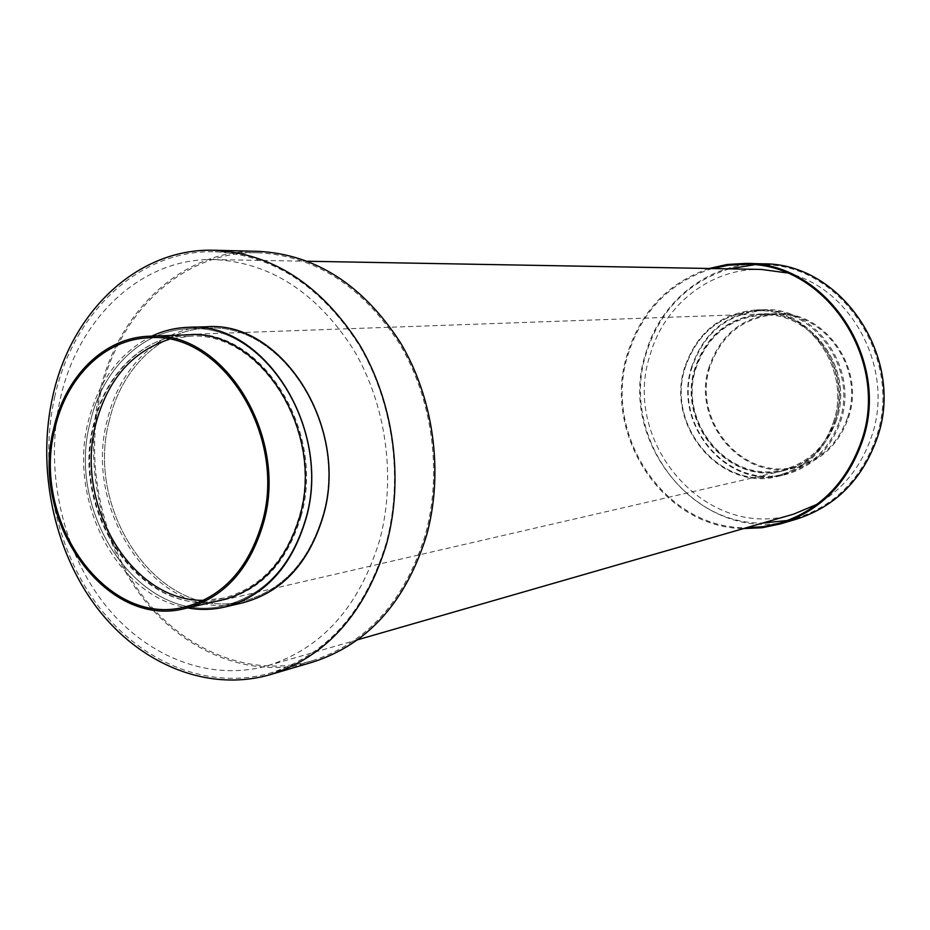 <?xml version="1.0" encoding="UTF-8"?>
<svg xmlns="http://www.w3.org/2000/svg" width="930" height="930" viewBox="0 0 930 930"><rect width="100%" height="100%" fill="white"/><g stroke="black" fill="none" stroke-linecap="round" stroke-linejoin="round"><path stroke-width="0.7" stroke-dasharray="4.65 3.49" d="M258.575 251.356C183.617 248.845 118.052 310.55 99.673 392.297C83.421 461.954 99.847 541.772 142.232 597.339C184.698 652.651 251.577 679.865 312.805 662.067M206.611 326.767C159.972 327.755 119.377 367.245 107.369 419.883C81.573 514.081 160.495 625.169 243.056 602.733M151.753 336.149C119.598 352.575 98.417 381.079 88.222 421.627C67.692 500.84 117.529 597.037 187.639 607.918M187.79 334.847C143.522 336.021 105.055 373.744 93.639 424.057C69.087 514.29 144.162 620.798 222.781 599.815M203.624 600.315L223.246 598.164C260.667 588.213 286.091 560.674 299.518 515.534C324.419 431.055 259.714 329.778 188.662 336.311L169.155 339.334M90.28 422.022C64.647 516.313 143.255 627.611 225.513 605.337C264.771 594.712 291.462 565.684 305.598 518.243C331.929 429.172 263.853 322.292 188.999 328.801C142.557 329.836 102.195 369.35 90.28 422.022C102.195 369.35 142.557 329.836 188.999 328.801C263.853 322.292 331.929 429.172 305.598 518.243C291.462 565.684 264.771 594.712 225.513 605.337C143.255 627.611 64.647 516.313 90.28 422.022M109.391 420.267C83.863 513.395 161.867 623.216 243.486 601.106C282.429 590.573 308.923 561.906 322.954 515.092C349.099 427.196 281.72 321.792 207.448 328.22C161.367 329.243 121.272 368.257 109.391 420.267C121.272 368.257 161.367 329.243 207.448 328.22C281.72 321.792 349.099 427.196 322.954 515.092C308.923 561.906 282.429 590.573 243.486 601.106C161.867 623.216 83.863 513.395 109.391 420.267M54.893 396.075C38.618 467.337 55.312 548.991 98.196 605.988C141.162 662.718 208.785 690.862 270.781 672.936C326.744 654.918 365.211 611.649 386.171 543.155C403.667 478.625 393.169 402.19 358.968 344.914C320.85 285.94 272.909 254.89 215.167 251.774C139.326 249.31 73.296 312.492 54.893 396.075M100.696 392.739C84.549 461.908 100.847 541.167 142.906 596.351C185.058 651.291 251.437 678.33 312.213 660.742C367.083 643.083 404.794 601.082 425.37 534.738C442.575 472.242 432.427 398.342 399.04 342.949C361.851 285.894 314.956 255.843 258.354 252.797C183.989 250.379 118.959 311.608 100.696 392.739M709.16 268.479C668.205 282.708 640.933 311.248 627.332 354.109C601.64 433.403 662.381 527.659 743.512 528.577M762.681 263.841C709.509 262.004 660.602 300.623 645.908 352.761C614.8 444.528 705.254 549.177 796.394 519.173M684.806 367.129C664.927 425.347 720.459 492.086 778.201 476.334C805.613 468.976 824.387 451.015 834.536 422.452C853.484 369.059 808.716 306.086 756.23 309.923C720.808 313.154 697 332.219 684.806 367.129M691.804 366.49C672.03 424.266 727.225 490.482 784.606 474.823C811.844 467.511 830.502 449.69 840.592 421.348C859.425 368.373 814.959 305.924 762.798 309.725C727.597 312.933 703.94 331.847 691.804 366.49M695.605 367.896C676.889 422.499 728.888 485.123 783.118 470.627C809.123 463.768 826.921 446.853 836.535 419.849C854.391 369.547 812.018 310.295 762.461 314.166C729.329 317.328 707.033 335.242 695.605 367.896M709.241 366.618C690.711 420.406 742.094 482.066 795.65 467.732C821.33 460.966 838.907 444.296 848.404 417.721C866.051 368.199 824.247 309.888 775.318 313.701C742.582 316.816 720.552 334.463 709.241 366.618M847.602 417.43C865.051 368.431 823.678 310.748 775.248 314.584C742.919 317.688 721.169 335.125 709.985 366.897C691.676 420.069 742.431 481.008 795.371 466.906C820.795 460.234 838.209 443.738 847.602 417.43M835.419 419.604C853.089 369.815 811.123 311.178 762.077 315.072C729.341 318.223 707.312 335.939 696.012 368.199C677.505 422.197 728.899 484.135 782.514 469.848C808.275 463.094 825.91 446.342 835.419 419.604M839.476 421.104C858.123 368.64 814.064 306.795 762.402 310.62C727.609 313.817 704.208 332.545 692.222 366.804C672.646 423.964 727.213 489.482 783.978 474.056C810.983 466.837 829.49 449.178 839.476 421.104C829.49 449.178 810.983 466.837 783.978 474.056C727.213 489.482 672.646 423.964 692.222 366.804C704.208 332.545 727.609 313.817 762.402 310.62C814.064 306.795 858.123 368.64 839.476 421.104M833.419 422.208C852.171 369.326 807.798 306.981 755.823 310.829C720.808 314.049 697.268 332.928 685.224 367.443C665.543 425.045 720.448 491.087 777.573 475.567C804.752 468.302 823.364 450.515 833.419 422.208C823.364 450.515 804.752 468.302 777.573 475.567C720.448 491.087 665.543 425.045 685.224 367.443C697.268 332.928 720.808 314.049 755.823 310.829C807.798 306.981 852.171 369.326 833.419 422.208M787.698 520.475L795.673 518.44C834.512 505.978 861.285 479.148 875.99 437.937C904.623 358.155 840.302 263.213 762.17 264.725L753.939 264.829M729.178 268.84C687.7 282.116 660.067 310.178 646.292 353.063C620.647 431.427 682.248 524.346 762.74 523.032M712.171 268.538C670.065 282.069 642.037 310.69 628.087 354.388C602.129 434.24 664.648 528.961 746.395 527.74M836.43 419.976C826.805 447.051 808.949 464.035 782.874 470.906C728.469 485.472 676.296 422.639 695.07 367.85C706.533 335.091 728.899 317.118 762.158 313.956C811.855 310.085 854.345 369.524 836.43 419.976M301.041 516.208C287.44 561.929 261.69 589.841 223.805 599.966C144.987 621.008 69.715 514.278 94.337 423.836C105.788 373.418 144.359 335.602 188.744 334.44C260.737 327.906 326.291 430.59 301.041 516.208M60.369 398.505C78.12 318.234 141.372 257.622 214.016 259.575C269.828 262.295 316.2 292.09 353.109 348.936C386.252 404.143 396.482 477.915 379.626 540.249C359.34 606.674 322.013 648.489 267.642 665.706C208.041 682.585 143.104 655.348 101.835 600.652C60.659 545.712 44.663 467.081 60.369 398.505M793.592 514.15C706.544 542.202 620.484 442.18 650.221 354.516C664.276 304.842 710.694 268.014 761.275 269.421M786.629 272.862C851.659 287.347 895.172 369.187 871.619 436.321C861.343 466.523 843.196 489.168 817.179 504.246M223.246 598.164L184.826 606.988M243.486 601.106L225.513 605.337L243.486 601.106M312.213 660.742L270.781 672.936M258.354 252.797L215.167 251.774M207.448 328.22L188.999 328.801L207.448 328.22M188.662 336.311L149.277 337.776M778.201 476.334L784.606 474.823M783.118 470.627L795.65 467.732M762.077 315.072L775.248 314.584M755.823 310.829L762.402 310.62L755.823 310.829M745.674 264.329L762.17 264.725M779.84 523.102L795.673 518.44M777.573 475.567L783.978 474.056L777.573 475.567M782.514 469.848L795.371 466.906M762.461 314.166L775.318 313.701M756.23 309.923L762.798 309.725M223.805 599.966L782.874 470.906M214.016 259.575L307.667 261.26M267.642 665.706L357.643 639.77M188.744 334.44L762.158 313.956"/><path stroke-width="1.4" d="M270.514 674.564L312.805 662.067C367.966 644.258 405.887 601.989 426.591 535.262C443.912 472.37 433.717 397.982 400.144 342.205C362.723 284.766 315.537 254.483 258.575 251.356L214.481 250.263C138.012 247.706 71.424 311.411 52.894 395.68C36.502 467.499 53.347 549.781 96.557 607.209C139.872 664.369 208.041 692.711 270.514 674.564C326.802 656.382 365.49 612.823 386.589 543.887C404.225 478.892 393.669 401.9 359.236 344.193C320.873 284.778 272.618 253.472 214.481 250.263M187.639 607.918C200.206 610.173 212.679 609.859 225.06 606.976L243.056 602.733C282.371 592.061 309.12 563.069 323.303 515.778C349.75 426.928 281.674 320.35 206.611 326.767L188.139 327.337C175.433 327.767 163.308 330.696 151.753 336.149M225.06 606.976C264.701 596.211 291.66 566.87 305.935 518.952C332.556 428.904 263.783 320.827 188.139 327.337M185.279 608.452L222.781 599.815C260.586 589.725 286.277 561.86 299.855 516.231C325.047 430.776 259.633 328.313 187.79 334.847L149.335 336.23C104.358 337.416 65.402 376.139 53.894 427.765C29.144 520.312 105.427 629.773 185.279 608.452C223.7 598.199 249.786 569.625 263.539 522.753C289.067 434.949 222.305 329.511 149.335 336.23M54.998 428.265C30.516 519.765 105.892 627.971 184.826 606.988C222.863 596.862 248.694 568.59 262.295 522.195C287.533 435.333 221.468 331.057 149.277 337.776C104.858 338.997 66.367 377.255 54.998 428.265M169.155 339.334C131.804 351.54 107.31 379.917 95.697 424.452C74.342 504.92 131.955 601.954 203.624 600.315M743.512 528.577L762.019 527.752L780.247 523.939C819.911 511.163 847.253 483.647 862.284 441.39C891.556 359.48 825.712 261.935 745.848 263.423L727.26 264.469L709.16 268.479M780.247 523.939L796.394 519.173C835.419 506.606 862.331 479.601 877.118 438.181C905.936 357.934 841.278 262.4 762.681 263.841L745.848 263.423M753.939 264.829L729.178 268.84M746.395 527.74L763.251 526.671L779.84 523.102C819.284 510.442 846.486 483.1 861.436 441.064C890.51 359.678 825.038 262.772 745.674 264.329L728.725 265.19L712.171 268.538M762.74 523.032L787.698 520.475M307.667 261.26L761.275 269.421L786.629 272.862M817.179 504.246L793.592 514.15L357.643 639.77"/></g></svg>
